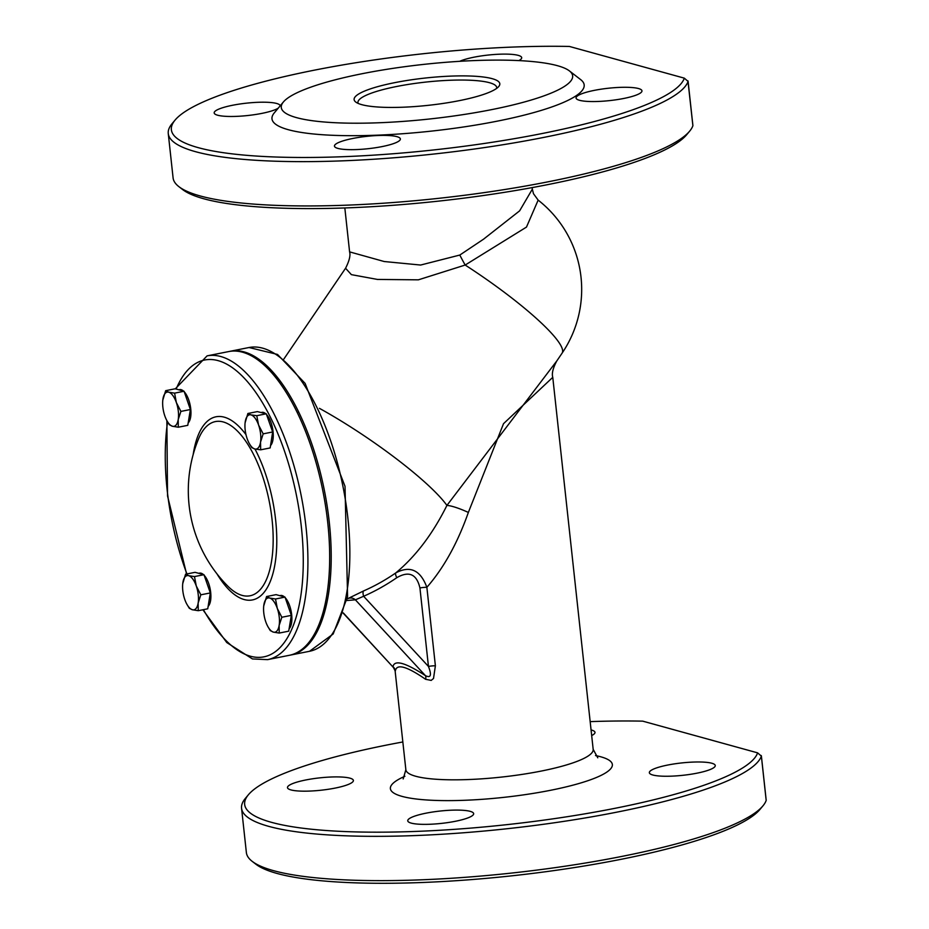 <?xml version="1.0" encoding="UTF-8"?>
<svg xmlns="http://www.w3.org/2000/svg" width="929" height="929" viewBox="0 0 929 929"><rect width="100%" height="100%" fill="white"/><g stroke="black" fill="none" stroke-linecap="round" stroke-linejoin="round"><path stroke-width="1.39" d="M290.103 655.142A154.864 65.007 -101.3 0 0 290.882 654.991A154.864 65.007 -101.3 0 0 329.261 522.052A154.864 65.007 -101.3 0 0 230.392 351.232A154.864 65.007 -101.3 0 0 229.614 351.394M202.894 609.761L226.769 642.543L252.467 658.94L267.587 659.636L289.325 655.305A154.864 65.007 -101.3 0 0 327.716 522.353A154.864 65.007 -101.3 0 0 228.836 351.545L207.097 355.865L175.314 388.833M590.17 721.624A258.216 48.389 173.8 0 1 642.717 721.148L757.599 752.85L761.374 756.125L766.181 800.415A261.711 49.04 173.8 0 1 762.964 805.838A261.711 49.04 173.8 0 1 511.844 873.039A261.711 49.04 173.8 0 1 252.165 861.334A261.711 49.04 173.8 0 1 246.371 852.555L241.563 808.253A261.711 49.04 -6.2 0 0 495.587 829.934A261.711 49.04 -6.2 0 0 761.374 756.125L761.223 755.544M687.936 80.846L692.895 125.717A261.711 49.04 173.8 0 1 689.666 131.14A261.711 49.04 173.8 0 1 438.558 198.341A261.711 49.04 173.8 0 1 178.867 186.636A261.711 49.04 173.8 0 1 173.084 177.857L168.265 133.555A261.711 49.04 -6.2 0 0 422.289 155.236A261.711 49.04 -6.2 0 0 688.075 81.427L684.313 78.152A258.216 48.389 173.8 0 1 397.902 153.366A258.216 48.389 173.8 0 1 175.082 120.085A258.216 48.389 173.8 0 1 569.419 46.45L684.313 78.152M178.867 186.636L182.63 189.551A258.216 48.389 -6.2 0 0 438.848 201.094A258.216 48.389 -6.2 0 0 686.612 134.798L689.666 131.14M175.082 120.085L172.039 123.731A261.711 49.04 -6.2 0 0 168.265 133.555M223.297 421.963A88.789 37.276 78.7 0 1 273.103 534.605A88.789 37.276 78.7 0 1 227.93 586.269L227.93 586.257A135.39 135.39 0 0 1 198.574 438.825A88.789 37.276 78.7 0 1 198.574 438.825A88.789 37.276 78.7 0 1 223.297 421.963M346.749 600.517L355.389 599.832L363.622 596.267A213.914 189.98 105.4 0 0 396.811 577.675A6.979 2.195 55.3 0 1 395.812 572.891A207.585 184.348 -74.6 0 1 363.599 590.937A6.979 2.601 -113.7 0 0 363.622 596.267L428.455 666.441A6.979 1.312 173.8 0 1 435.387 665.803L426.864 587.314C420.477 570.081 410.13 565.273 395.812 572.891C415.739 556.343 432.775 533.861 446.919 505.422A26.175 4.808 -154.6 0 1 468.355 512.436L503.53 423.67L552.767 377.337C551.629 373.528 552.976 368.047 556.819 360.905L446.919 505.422A113.408 18.638 -145.8 0 0 407.146 467.217A113.408 18.638 -145.8 0 0 319.425 408.342M363.599 590.937L347.098 598.973M396.811 577.675C408.981 570.673 416.68 574.099 419.931 587.964L428.455 666.441C431.846 675.209 430.835 678.275 425.436 675.65L355.389 599.832A6.979 6.782 60.5 0 0 348.375 598.415M395.069 670.436L395.359 670.935C396.625 663.457 406.705 666.232 425.598 679.285L431.184 680.4L433.518 678.472L435.387 665.803M425.598 679.285A6.979 3.693 123.4 0 0 425.436 675.65C405.23 662.505 394.407 659.52 392.967 666.685A6.979 6.735 -172.2 0 1 395.359 670.935M419.931 587.964A6.979 1.312 173.8 0 1 426.864 587.314C443.725 568.037 457.556 543.07 468.355 512.436M343.277 612.908L393.431 667.498L343.196 613.128M459.797 255.057A26.175 2.09 -118.4 0 0 465.174 265.044L526.488 227.082L538.146 200.118L533.49 193.731L532.329 189.179L519.625 210.848L483.486 239.229L459.797 255.057L420.628 265.044L384.2 261.525L349.594 251.875C350.651 255.44 349.304 260.91 345.565 268.26L351.383 274.647L377.476 279.432L418.387 279.826L465.174 265.044A113.408 18.638 34.2 0 1 518.533 303.318A113.408 18.638 34.2 0 1 562.068 353.194L556.808 360.94M358.188 103.433A69.791 13.076 173.8 0 1 357.955 102.608A69.791 13.076 173.8 0 1 396.404 86.536A69.791 13.076 173.8 0 1 496.713 87.535A69.791 13.076 173.8 0 1 496.655 88.383M757.599 752.85A258.216 48.389 173.8 0 1 471.2 828.064A258.216 48.389 173.8 0 1 248.38 794.783A258.216 48.389 173.8 0 1 402.838 741.969M696.994 773.172A33.154 6.213 -6.2 0 0 715.26 765.542A33.154 6.213 -6.2 0 0 681.642 762.941A33.154 6.213 -6.2 0 0 649.348 772.696A33.154 6.213 -6.2 0 0 696.994 773.172M591.68 735.559A33.154 6.213 -6.2 0 0 594.99 732.354A33.154 6.213 -6.2 0 0 591.076 729.939M335.125 788.094A33.154 6.213 -6.2 0 0 353.392 780.465A33.154 6.213 -6.2 0 0 319.762 777.863A33.154 6.213 -6.2 0 0 287.479 787.629A33.154 6.213 -6.2 0 0 335.125 788.094M455.396 821.282A33.154 6.213 -6.2 0 0 473.662 813.653A33.154 6.213 -6.2 0 0 440.044 811.052A33.154 6.213 -6.2 0 0 407.75 820.806A33.154 6.213 -6.2 0 0 455.396 821.282M248.38 794.783L245.326 798.429A261.711 49.04 -6.2 0 0 241.563 808.253M252.165 861.334L255.928 864.249A258.216 48.389 -6.2 0 0 512.146 875.792A258.216 48.389 -6.2 0 0 759.91 809.496L762.964 805.838M283.38 101.993L274.229 112.955A157.024 29.426 -6.2 0 0 431.253 131.128A157.024 29.426 -6.2 0 0 580.706 79.65L569.419 70.918A146.561 27.464 -6.2 0 0 362.02 73.739A146.561 27.464 -6.2 0 0 283.38 101.993A146.561 27.464 -6.2 0 0 429.93 118.958A146.561 27.464 -6.2 0 0 569.419 70.918M623.707 98.474A33.154 6.213 -6.2 0 0 641.962 90.845A33.154 6.213 -6.2 0 0 608.344 88.243A33.154 6.213 -6.2 0 0 576.061 97.998A33.154 6.213 -6.2 0 0 623.707 98.474M518.893 60.594A33.154 6.213 -6.2 0 0 521.692 57.656A33.154 6.213 -6.2 0 0 496.458 54.358A33.154 6.213 -6.2 0 0 459.704 61.314M280.093 105.918A33.154 6.213 -6.2 0 0 280.093 105.767A33.154 6.213 -6.2 0 0 246.464 103.165A33.154 6.213 -6.2 0 0 214.181 112.92A33.154 6.213 -6.2 0 0 261.827 113.396A33.154 6.213 -6.2 0 0 278.224 108.17M382.109 146.585A33.154 6.213 -6.2 0 0 400.364 138.944A33.154 6.213 -6.2 0 0 366.746 136.354A33.154 6.213 -6.2 0 0 334.463 146.108A33.154 6.213 -6.2 0 0 382.109 146.585M394.488 82.704A73.275 13.726 -6.2 0 0 355.737 102.027A73.275 13.726 -6.2 0 0 428.443 105.314A73.275 13.726 -6.2 0 0 498.757 86.49A73.275 13.726 -6.2 0 0 470.492 76.027A73.275 13.726 -6.2 0 0 394.488 82.704M245.093 422.834L247.88 413.486L250.935 414.868A17.442 7.327 -101.3 0 0 245.244 421.743A17.442 7.327 -101.3 0 0 245.093 422.834A17.442 7.327 -101.3 0 0 247.195 438.813A17.442 7.327 -101.3 0 0 249.181 443.319A17.442 7.327 -101.3 0 0 254.848 448.997L251.782 447.615L249.297 443.528M256.776 415.693L258.587 425.052A17.442 7.327 -101.3 0 0 250.935 414.868L256.776 415.693L266.263 413.8L272.661 431.962L270.165 447.929L260.677 449.822L254.848 448.997A17.442 7.327 -101.3 0 0 260.538 442.111A17.442 7.327 -101.3 0 0 258.587 425.052L263.174 433.855L260.538 442.111L260.677 449.822M266.263 413.8L257.356 411.605L247.88 413.486M272.661 431.962L263.174 433.855M266.484 414.45A17.442 7.327 78.7 0 1 273.021 431.358A17.442 7.327 78.7 0 1 270.536 445.537M261.061 412.511L261.908 412.348A17.442 7.327 78.7 0 1 265.648 413.649M162.796 400.132L165.664 390.679L168.741 392.189A17.442 7.327 -101.3 0 0 162.97 398.855A17.442 7.327 -101.3 0 0 162.796 400.132A17.442 7.327 -101.3 0 0 164.816 415.89A17.442 7.327 -101.3 0 0 166.872 420.616A17.442 7.327 -101.3 0 0 172.446 426.26L169.368 424.75L166.999 420.849M174.594 393.141L176.359 402.547A17.442 7.327 -101.3 0 0 168.741 392.189L174.594 393.141L184.07 391.248L190.387 409.526L187.774 425.331L178.287 427.212L172.446 426.26A17.442 7.327 -101.3 0 0 178.217 419.594A17.442 7.327 -101.3 0 0 176.359 402.547L180.9 411.408L178.217 419.594L178.287 427.212M184.07 391.248L175.151 388.786L165.664 390.679M190.387 409.526L180.9 411.408M184.279 391.841A17.442 7.327 78.7 0 1 190.747 408.888A17.442 7.327 78.7 0 1 188.181 422.892M178.809 389.797L179.611 389.634A17.442 7.327 78.7 0 1 183.536 391.097M182.734 583.633L185.568 574.215L188.633 575.678A17.442 7.327 -101.3 0 0 182.897 582.425A17.442 7.327 -101.3 0 0 182.734 583.633A17.442 7.327 -101.3 0 0 184.778 599.472A17.442 7.327 -101.3 0 0 186.81 604.117A17.442 7.327 -101.3 0 0 192.419 609.772L189.342 608.321L186.938 604.338M194.486 576.584L196.274 585.978A17.442 7.327 -101.3 0 0 188.633 575.678L194.486 576.584L203.962 574.703L210.314 592.934L207.748 608.797L198.26 610.69L192.419 609.772A17.442 7.327 -101.3 0 0 198.156 603.026A17.442 7.327 -101.3 0 0 196.274 585.978L200.827 594.815L198.156 603.026L198.26 610.69M203.962 574.703L195.055 572.334L185.568 574.215M210.314 592.934L200.827 594.815M204.183 575.306A17.442 7.327 78.7 0 1 210.674 592.307A17.442 7.327 78.7 0 1 208.131 606.382M198.725 573.309L199.538 573.147A17.442 7.327 78.7 0 1 203.405 574.552M263.72 605.975L266.588 596.534L269.665 598.032A17.442 7.327 -101.3 0 0 263.894 604.709A17.442 7.327 -101.3 0 0 263.72 605.975A17.442 7.327 -101.3 0 0 265.752 621.745A17.442 7.327 -101.3 0 0 267.807 626.46A17.442 7.327 -101.3 0 0 273.37 632.115L270.293 630.605L267.935 626.692M275.518 598.996L277.295 608.402A17.442 7.327 -101.3 0 0 269.665 598.032L275.518 598.996L285.006 597.103L291.323 615.37L288.71 631.174L279.223 633.067L273.37 632.115A17.442 7.327 -101.3 0 0 279.141 625.438A17.442 7.327 -101.3 0 0 277.295 608.402L281.835 617.262L279.141 625.438L279.223 633.067M285.006 597.103L276.076 594.641L266.588 596.534M291.323 615.37L281.835 617.262M285.203 597.695A17.442 7.327 78.7 0 1 291.671 614.731A17.442 7.327 78.7 0 1 289.105 628.747M279.734 595.652L280.535 595.489A17.442 7.327 78.7 0 1 284.46 596.952M309.52 651.287L333.174 633.984L347.585 596.685L345.019 486.308L305.107 383.375L277.504 354.437L249.03 347.516A154.864 65.007 78.7 0 1 347.899 518.336A154.864 65.007 78.7 0 1 309.52 651.287L290.882 654.991M176.138 389.065A151.369 63.544 78.7 0 1 290.44 470.248A151.369 63.544 78.7 0 1 250.296 656.188A151.369 63.544 78.7 0 1 203.393 609.668M186.938 573.948A151.369 63.544 78.7 0 1 167.58 421.871M267.587 659.636A154.864 65.007 -101.3 0 0 305.966 526.685A154.864 65.007 -101.3 0 0 207.097 355.865M245.976 434.621A93.376 39.192 -101.3 0 0 224.33 417.191A93.376 39.192 -101.3 0 0 193.197 454.467M216.98 573.878A93.376 39.192 -101.3 0 0 272.29 575.736A93.376 39.192 -101.3 0 0 254.976 449.032M597.777 757.809L593.178 749.366A94.212 17.651 173.8 0 1 541.27 771.058A94.212 17.651 173.8 0 1 405.857 769.723L395.104 670.784L393.431 667.498M404.905 776.272A111.666 20.926 -6.2 0 0 420.686 799.486A111.666 20.926 -6.2 0 0 550.851 790.231A111.666 20.926 -6.2 0 0 595.524 755.567M249.03 347.516L230.392 351.232M166.872 420.616L167.534 495.935L186.578 574.017M766.204 800.322L761.385 755.974M688.087 81.276L692.906 125.624M593.178 749.366L552.778 377.418M345.46 268.4L283.821 359.105M562.068 353.194A113.408 113.408 0 0 0 538.146 200.118M532.329 189.179L532.154 187.612M349.594 251.875L344.833 207.957M405.857 769.723L403.186 778.955M297.245 412.418L298.639 412.151"/></g></svg>
